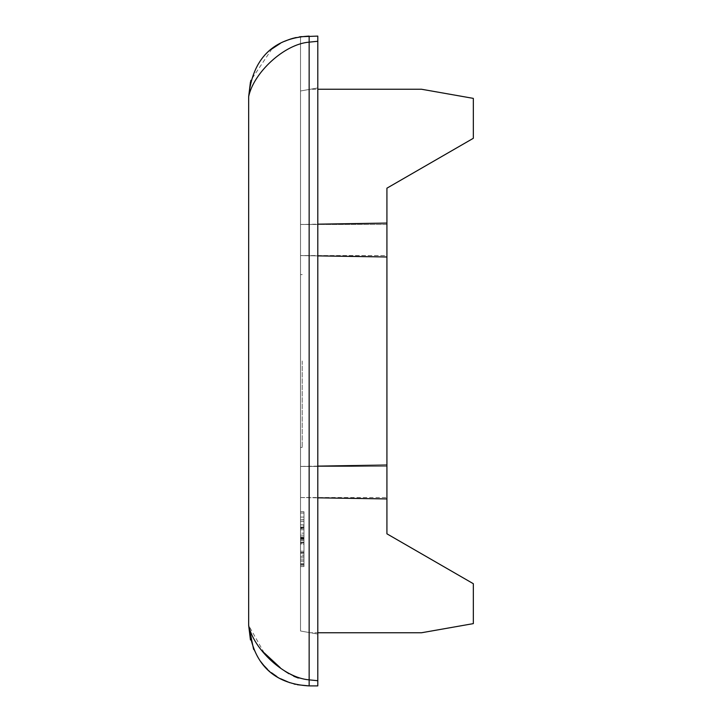 <?xml version="1.0" encoding="UTF-8"?>
<svg xmlns="http://www.w3.org/2000/svg" width="722" height="722" viewBox="0 0 722 722"><rect width="100%" height="100%" fill="white"/><g stroke="black" fill="none" stroke-linecap="round" stroke-linejoin="round"><path stroke-width="0.54" stroke-dasharray="3.61 2.71" d="M302.238 361L302.238 447.405L302.238 361M300.514 361L300.514 447.405L300.514 361M317.797 466.123L300.514 466.421L300.514 497.53L300.514 224.47L300.514 466.421L386.92 466.421L386.92 224.47L300.514 224.47L300.514 90.99L317.797 87.949L317.797 36.1L300.514 36.723L300.514 631.01L300.514 497.53L386.92 498.929L386.92 533.82L386.92 497.53L300.514 497.53L300.514 631.01L310.442 632.761L421.486 632.761L473.334 623.618L473.334 583.71L386.92 533.82L473.334 583.71L473.334 623.618L421.486 632.761L310.442 632.761L300.514 631.01L317.797 634.051L300.514 631.01L300.514 90.99L300.514 224.47L386.92 224.47L386.92 255.579L300.514 255.579L386.92 256.987L386.92 498.929M386.92 465.013L300.514 466.421L386.92 466.421L386.92 497.53L386.92 255.579L300.514 255.579L300.514 224.47L317.797 224.172M250.444 82.037L248.666 96.586C253.575 72.868 284.071 44.123 309.151 42.147L309.151 36.1L301.236 36.623M299.368 36.894L296.083 37.526M289.675 39.322L288.917 39.584M284.549 41.334L280.289 43.428M271.923 48.916L250.895 80.322M308.646 679.844L298.285 678.048M293.764 676.27L288.944 673.734M284.847 671.108L280.253 667.688M264.126 652.778L248.666 625.414L250.444 639.963M253.602 649.34L260.317 661.099M267.402 669.186L271.409 672.678M276.923 676.595L280.253 678.554M289.748 682.705L293.98 683.969M295.406 684.321L297.365 684.736M300.514 528.116L300.514 566.553L300.514 511.745L300.514 528.116L303.971 528.116L303.971 544.496L300.514 544.496M300.514 543.828L300.514 513.08L300.514 565.218L300.514 543.828L303.971 543.828L303.971 538.477L300.514 538.477L300.514 511.745L300.514 566.553L300.514 517.087L300.514 538.477L303.971 538.477L303.971 565.218L303.971 543.828L300.514 543.828M300.514 543.161L300.514 511.745L300.514 566.553L300.514 542.655L300.514 543.161L303.971 543.161L303.971 511.745L303.971 528.116M300.514 537.998L300.514 565.218L300.514 537.998L303.971 537.998L303.971 565.218L303.971 513.08L303.971 565.218L300.514 565.218L300.514 513.08L300.514 565.218L303.971 565.218L300.514 565.218L303.971 565.218L300.514 565.218L303.971 565.218L303.971 513.08L303.971 529.795L303.971 513.08L300.514 513.08L300.514 529.795L300.514 513.08L303.971 513.08L300.514 513.08L303.971 513.08L300.514 513.08L303.971 513.08L303.971 537.141L300.514 537.141L303.971 537.141L303.971 537.998M317.797 41.28L317.797 680.72L309.151 679.853L309.151 42.147L317.797 41.28L317.797 36.1L317.797 87.949L300.514 90.99L300.514 36.723M300.514 552.781L300.514 519.768L300.514 552.781L303.971 552.781L303.971 540.643L300.514 540.643M300.514 521.6L303.971 521.6L303.971 511.745L300.514 511.745L300.514 566.553L300.514 511.745L303.971 511.745L300.514 511.745L303.971 511.745L303.971 543.161M300.514 536.933L300.514 557.862L300.514 519.768L300.514 536.933L303.971 536.933L303.971 557.862L300.514 557.862L303.971 557.862L303.971 538.811L303.971 552.781M309.151 679.853L309.151 685.9L317.797 685.9L317.797 680.72M303.971 521.6L303.971 539.172L300.514 539.144L300.514 561.211L303.971 561.211L300.514 561.211L300.514 539.144L303.971 539.144L303.971 566.553L300.514 566.553L303.971 566.553L303.971 511.745L303.971 538.477L300.514 538.477L303.971 538.477L303.971 533.134L300.514 533.134L303.971 533.134L303.971 517.087L303.971 561.211L303.971 517.087L300.514 517.087L303.971 517.087L300.514 517.087L303.971 517.087L303.971 526.04L300.514 526.04L300.514 517.087L300.514 527.43L303.971 527.43L300.514 527.43L300.514 537.809L300.514 517.087L300.514 539.144L303.971 539.172L303.971 526.04M300.514 519.912L303.971 519.912M300.514 527.114L303.971 527.114L300.514 527.114M300.514 528.567L303.971 528.567M300.514 537.836L303.971 537.836M300.514 542.285L303.971 542.285M303.971 544.496L303.971 553.025L300.514 553.025L303.971 553.007L303.971 539.144L300.514 539.144L300.514 526.04M300.514 553.187L303.971 553.187L300.514 553.187M303.971 542.493L300.514 542.493L300.514 559.866L303.971 559.866L303.971 542.375L303.971 559.866L300.514 559.866L303.971 559.866L300.514 559.866L300.514 551.211L303.971 551.211M300.514 539.379L303.971 539.379M300.514 561.211L303.971 561.211M300.514 552.52L303.971 552.52M300.514 556.319L303.971 556.319M300.514 566.553L303.971 566.553L300.514 566.553M300.514 527.71L303.971 527.71M300.514 542.655L303.971 542.655M300.514 563.72L303.971 563.72M300.514 527.62L303.971 527.62M300.514 551.229L303.971 551.229M300.514 564.433L303.971 564.433M317.797 89.239L421.486 89.239L473.334 98.382L421.486 89.239L473.334 98.382L473.334 138.29L473.334 98.382L473.334 138.29L386.92 188.18L473.334 138.29L386.92 188.18L386.92 224.47L386.92 188.18L386.92 223.071L300.514 224.47L300.514 90.99L317.797 87.949L300.514 90.99L310.442 89.239L421.486 89.239L310.442 89.239L300.514 90.99L300.514 631.01L300.514 497.53L386.92 497.53L386.92 533.82L473.334 583.71L473.334 623.618L421.486 632.761L317.797 632.761M386.92 223.071L386.92 256.987M300.514 538.811L303.971 538.811L303.971 519.768L303.971 538.811L300.514 538.811M300.514 524.849L303.971 524.849M300.514 536.987L303.971 536.987L303.971 519.768L300.514 519.768L303.971 519.768L303.971 536.933M303.971 540.643L303.971 536.987M300.514 529.795L303.971 529.795L300.514 529.795M300.514 513.08L303.971 513.08L300.514 513.08M300.514 539.126L303.971 539.126L300.514 539.126M300.514 540.697L303.971 540.697M300.514 524.903L303.971 524.903M300.514 552.727L303.971 552.727M317.797 634.051L317.797 87.949L317.797 634.051M317.797 255.877L300.514 255.579L300.514 497.53L317.797 497.828M300.514 555.056L300.514 535.137L303.971 535.137L303.971 555.056L303.971 535.137L300.514 535.137L300.514 555.056L303.971 555.056M303.971 537.809L300.514 537.809M300.514 551.211L300.514 542.375L303.971 542.375L300.514 542.493M300.514 542.763L303.971 542.763M300.514 565.218L303.971 565.218M303.971 559.866L300.514 559.866M302.238 447.405L300.514 447.405M302.238 274.595L300.514 274.595"/><path stroke-width="1.08" d="M317.797 632.761L421.486 632.761L473.334 623.618L473.334 583.71L386.92 533.82L386.92 188.18L473.334 138.29L473.334 98.382L421.486 89.239L317.797 89.239M317.797 466.123L386.92 465.013M317.797 224.172L386.92 223.071M297.365 684.736L309.151 685.9C284.071 684.564 253.575 673.301 248.666 625.414L248.666 96.586L248.666 625.414L253.602 649.34M300.514 36.723L317.797 36.1L317.797 41.28L309.151 42.147C284.071 44.123 253.575 72.868 248.666 96.586C253.575 48.699 284.071 37.436 309.151 36.1L309.151 679.853L308.646 679.844M301.236 36.623L299.368 36.894M296.083 37.526L292.32 38.492M292.257 38.51L289.675 39.322M288.917 39.584L284.549 41.334M280.289 43.428L271.923 48.916M250.895 80.322L248.666 96.586L250.444 82.037M298.285 678.048L293.764 676.27M288.944 673.734L284.847 671.108M280.253 667.688L264.126 652.778M260.317 661.099L263.683 665.296M263.891 665.531L267.402 669.186M271.409 672.678L276.923 676.595M280.542 678.707L289.748 682.705M293.98 683.969L295.406 684.321M248.666 625.505L248.666 625.414C253.575 649.132 284.071 677.877 309.151 679.853L317.797 680.72L317.797 41.28M317.797 680.72L317.797 685.9L309.151 685.9L309.151 679.853M386.92 498.929L317.797 497.828M386.92 256.987L317.797 255.877M248.666 625.414L250.444 639.963"/></g></svg>
